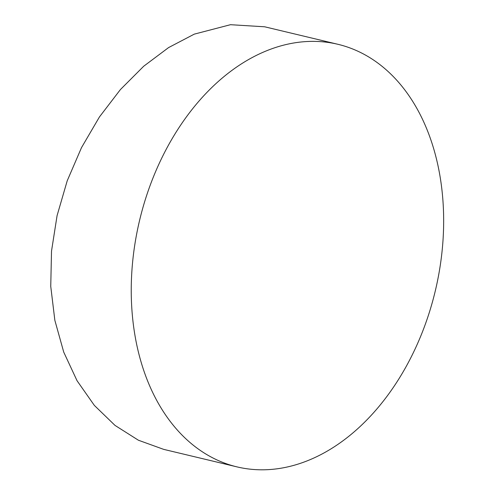 <?xml version="1.0" encoding="UTF-8"?>
<svg xmlns="http://www.w3.org/2000/svg" width="494" height="494" viewBox="0 0 494 494"><rect width="100%" height="100%" fill="white"/><g stroke="black" fill="none" stroke-linecap="round" stroke-linejoin="round"><path stroke-width="0.74" d="M337.952 44.306L264.667 26.793L230.476 24.7L194.284 34.135L168.584 47.585L143.717 66.227L120.419 89.556L99.455 116.93L81.51 147.62L67.215 180.798L57.076 215.637L51.512 251.131L50.746 286.39L54.853 320.328L63.726 352.111L77.033 380.701L94.348 405.401L115.016 425.408L138.413 440.228L163.668 449.361L236.947 466.873A217.237 151.991 -76.6 0 1 131.929 270.372A217.237 151.991 -76.6 0 1 265.605 51.185A217.237 151.991 -76.6 0 1 337.952 44.306A217.237 151.991 -76.6 0 1 442.97 240.813A217.237 151.991 -76.6 0 1 309.293 460A217.237 151.991 -76.6 0 1 236.947 466.873"/></g></svg>
